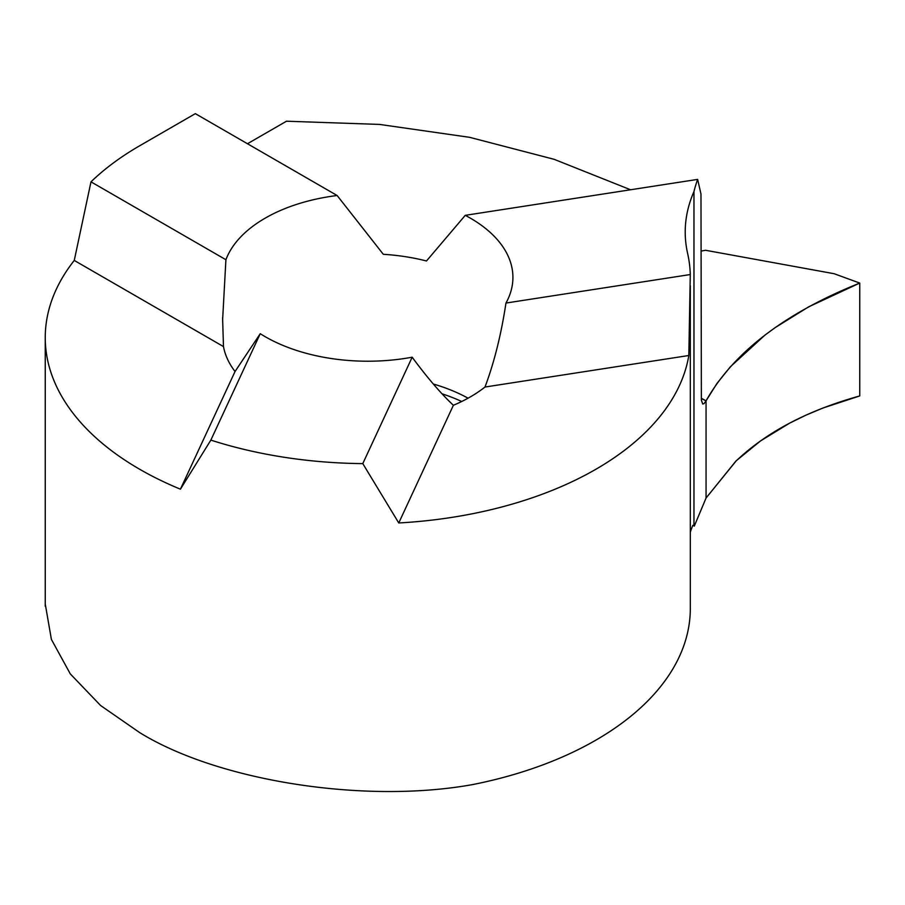 <?xml version="1.0" encoding="UTF-8"?>
<svg xmlns="http://www.w3.org/2000/svg" width="905" height="905" viewBox="0 0 905 905"><rect width="100%" height="100%" fill="white"/><g stroke="black" fill="none" stroke-linecap="round" stroke-linejoin="round"><path stroke-width="1.36" d="M247.461 143.748L286.489 121.213L379.602 124.426L469.638 137.334L554.12 159.314L630.581 189.767M690.311 285.765L690.311 608.488A322.531 186.215 180 0 1 472.738 784.567C364.964 804.081 218.422 781.23 139.721 732.631L100.602 705.515L70.307 673.92L51.393 639.405L45.25 603.997M337.135 195.514L195.333 113.645L139.721 145.75A322.531 186.215 180 0 0 90.986 181.837L74.255 260.436A322.531 186.215 0 0 0 45.25 337.622A322.531 186.215 0 0 0 139.721 469.288A322.531 186.215 0 0 0 180.423 489.186L235.04 371.514A145.139 83.792 180 0 1 223.478 346.581L222.641 319.442L225.911 259.735A145.139 83.792 180 0 1 337.135 195.514L383.313 254.305A145.139 83.792 180 0 1 426.481 260.979L465.26 215.333A145.139 83.792 180 0 1 470.408 218.173A145.139 83.792 180 0 1 512.92 277.428A145.139 83.792 180 0 1 505.963 303.051C501.178 334.59 494.187 362.577 484.99 387.035A145.139 83.792 180 0 1 453.382 405.282C440.769 393.426 427.036 377.396 412.171 357.204A145.139 83.792 180 0 1 265.154 336.671A145.139 83.792 180 0 1 260.244 333.696L235.04 371.514M74.255 260.436L223.478 346.581M90.986 181.837L225.911 259.735M701.013 251.104L705.561 250.278L834.139 273.717L859.75 283.073C784.658 313.209 733.423 352.452 706.058 400.836L706.058 498.033L706.058 400.836L701.33 398.539L706.058 400.836L704.067 403.585L702.744 404.037L701.375 400.18L700.979 194.055L697.642 179.394A338.244 195.288 0 0 0 693.965 191.566A285.675 164.936 0 0 0 685.221 232.065A285.675 164.936 0 0 0 687.608 253.366A322.531 186.215 180 0 1 690.277 274.543L505.963 303.051M697.642 179.394L465.26 215.333M453.382 405.282L398.766 522.966L362.792 463.609A322.531 186.215 180 0 1 210.854 440.113L260.244 333.696M362.792 463.609L412.171 357.204M210.854 440.113L180.423 489.186M690.277 274.543L688.818 355.507L484.99 387.035M398.766 522.966A322.531 186.215 0 0 0 688.818 355.507M859.75 283.073L859.75 395.938C807.554 410.463 766.286 432.205 735.946 461.165L706.058 498.033L694.282 526.122L692.845 525.296A285.675 164.936 0 0 0 690.311 532.117M693.965 191.566L693.965 525.941M706.058 498.033L706.058 400.836L716.93 383.482L730.437 366.706L764.906 335.144L775.087 327.667L808.595 306.874L859.75 283.073L859.75 395.938L822.917 408.031L805.789 415.225L789.579 423.167L760.517 440.927L736.003 460.95L706.058 498.033M461.72 401.492A150.535 86.914 0 0 0 442.025 393.799M433.303 384.003A145.139 83.792 180 0 1 468.066 398.189M701.33 398.268A521.257 276.41 176.2 0 1 706.058 400.836M45.25 606.26L45.25 337.622M222.641 319.442L222.641 317.451"/></g></svg>
